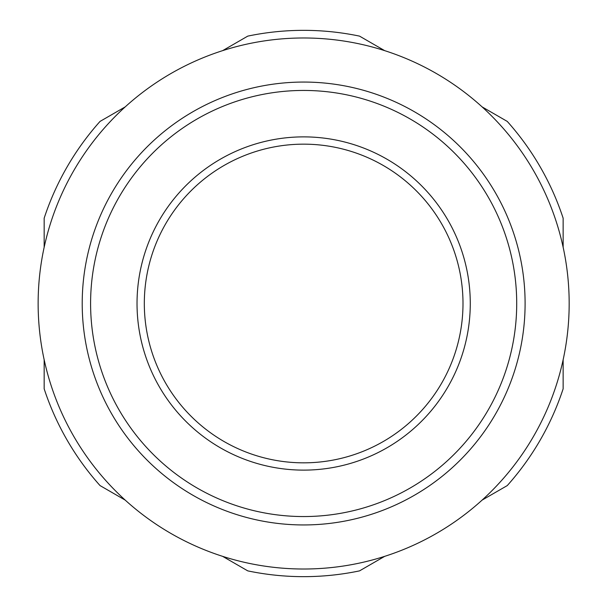 <?xml version="1.0" encoding="UTF-8"?>
<svg xmlns="http://www.w3.org/2000/svg" width="607" height="607" viewBox="0 0 607 607"><rect width="100%" height="100%" fill="white"/><g stroke="black" fill="none" stroke-linecap="round" stroke-linejoin="round"><path stroke-width="0.91" d="M470.273 303.5A166.621 166.621 0 0 0 220.341 159.201A166.621 166.621 0 0 0 220.341 447.799A166.621 166.621 0 0 0 470.273 303.5M90.595 303.5A213.057 213.057 0 0 1 410.18 118.987A213.057 213.057 0 0 1 410.18 488.013A213.057 213.057 0 0 1 90.595 303.5M496.314 194.316A221.449 221.449 0 0 0 112.773 191.243A221.449 221.449 0 0 0 301.884 524.941A221.449 221.449 0 0 0 496.314 194.316M547.749 407.98A265.517 265.517 0 0 1 149.087 519.387A265.517 265.517 0 0 1 126.089 106.088A265.517 265.517 0 0 1 547.749 407.98M563.144 247.261L563.144 218.209A273.15 273.15 0 0 0 507.262 121.415L482.11 106.893M384.694 50.654L359.534 36.124A273.15 273.15 0 0 0 247.77 36.124L222.617 50.654M482.11 500.107L507.262 485.585A273.15 273.15 0 0 0 563.144 388.791L563.144 359.739M222.617 556.346L247.77 570.876A273.15 273.15 0 0 0 359.534 570.876L384.694 556.346M44.159 359.739L44.159 388.791A273.15 273.15 0 0 0 100.041 485.585L125.201 500.107M125.201 106.893L100.041 121.415A273.15 273.15 0 0 0 44.159 218.209L44.159 247.261M163.837 227.086A159.338 159.338 0 0 0 307.392 462.792A159.338 159.338 0 0 0 439.741 220.614A159.338 159.338 0 0 0 163.837 227.086"/></g></svg>
